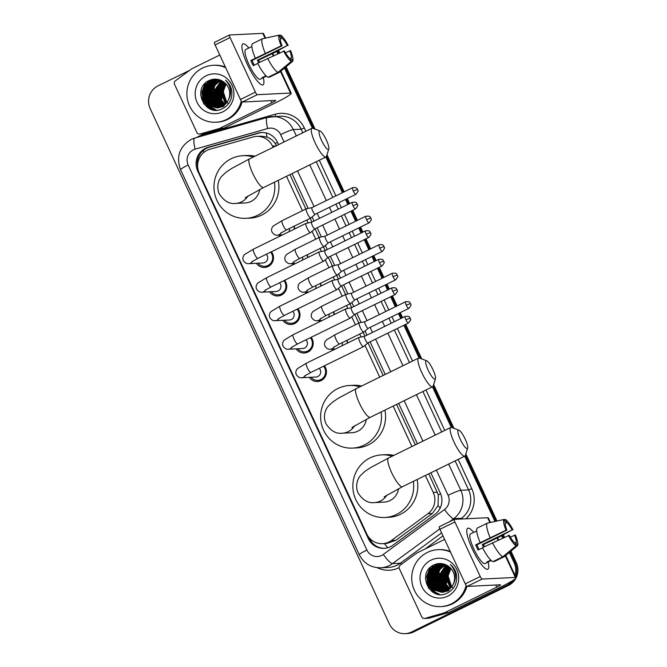 <?xml version="1.0" encoding="UTF-8"?>
<svg xmlns="http://www.w3.org/2000/svg" width="667" height="667" viewBox="0 0 667 667"><rect width="100%" height="100%" fill="white"/><g stroke="black" fill="none" stroke-linecap="round" stroke-linejoin="round"><path stroke-width="1" d="M346.99 340.303A9.121 8.854 87.2 0 1 347.607 343.013M333.75 311.789A9.121 8.854 87.2 0 1 334.367 314.499M320.519 283.267A9.121 8.854 87.2 0 1 321.127 285.976M307.279 254.752A9.121 8.854 87.2 0 1 307.896 257.462M294.039 226.238A9.121 8.854 87.2 0 1 294.656 228.948M324.412 365.808A9.705 9.413 87.2 0 1 317.525 381.524A9.705 9.413 87.2 0 1 309.321 377.355M311.172 337.294A9.705 9.413 87.2 0 1 304.285 353.01A9.705 9.413 87.2 0 1 296.081 348.833M297.932 308.771A9.705 9.413 87.2 0 1 291.054 324.495A9.705 9.413 87.2 0 1 282.841 320.318M284.701 280.257A9.705 9.413 87.2 0 1 277.814 295.973A9.705 9.413 87.2 0 1 269.61 291.804M271.461 251.742A9.705 9.413 87.2 0 1 264.574 267.459A9.705 9.413 87.2 0 1 256.37 263.282M273.061 147.349L272.495 146.123A17.1 16.6 -92.8 0 0 256.687 136.385A17.1 16.6 -92.8 0 0 253.068 136.985L209.772 149.291A17.1 16.6 -92.8 0 0 207.062 150.333A17.1 16.6 -92.8 0 0 199.258 173.112L366.75 533.933A17.1 16.6 -92.8 0 0 382.55 543.672A17.1 16.6 -92.8 0 0 391.379 540.528L427.931 513.698A17.1 16.6 -92.8 0 0 433.242 492.421L425.371 475.471M276.605 145.923L275.221 143.48C273.078 140.429 270.352 138.294 267.033 137.077L261.089 136.168L256.687 136.385M382.55 543.672L386.777 543.463L395.823 540.312L432.374 513.482L438.061 505.511L438.327 494.872L428.798 473.795M415.358 444.839L396.59 404.41M383.15 375.446L368.017 342.846M364.899 336.126L363.156 332.383M358.838 323.07L354.777 314.332M351.659 307.612L349.917 303.86M345.598 294.556L341.546 285.81M338.419 279.089L336.685 275.346M332.366 266.041L328.306 257.295M325.188 250.575L323.445 246.832M319.126 237.519L315.066 228.781M311.948 222.061L310.205 218.309M305.886 209.004L289.928 174.621M411.931 446.515L393.163 406.086M379.723 377.13L364.982 345.373M361.097 337.002L359.73 334.059M355.411 324.754L351.751 316.858M347.866 308.488L346.498 305.544M342.171 296.231L338.511 288.336M334.626 279.965L333.258 277.022M328.939 267.717L325.271 259.822M321.386 251.451L320.018 248.508M315.699 239.203L312.039 231.307M308.154 222.936L306.787 219.993M302.459 210.68L286.502 176.305M279.765 236.243A9.121 8.854 87.2 0 1 278.773 235.101M293.005 264.766A9.121 8.854 87.2 0 1 292.004 263.615M306.245 293.28A9.121 8.854 87.2 0 1 305.244 292.129M319.476 321.794A9.121 8.854 87.2 0 1 318.484 320.652M332.716 350.308A9.121 8.854 87.2 0 1 331.716 349.166M511.981 580.99A17.1 16.6 87.2 0 1 506.328 585.534L411.506 632.016L412.598 631.957A17.1 16.6 87.2 0 1 406.27 633.6A17.1 16.6 87.2 0 0 412.598 631.957L507.42 585.484L412.598 631.957L413.69 631.907A17.1 16.6 87.2 0 1 407.362 633.542L405.169 633.65A17.1 16.6 87.2 0 1 389.361 623.912L150.192 108.646A17.1 16.6 87.2 0 1 157.996 85.868L189.553 70.402M509.346 552.451L514.132 562.756L515.224 562.706A17.1 16.6 87.2 0 1 515.591 576.605A17.1 16.6 87.2 0 0 515.224 562.706L510.155 551.784L515.224 562.706L516.316 562.648A17.1 16.6 87.2 0 1 508.512 585.426L413.69 631.907M513.965 579.715A17.1 16.6 87.2 0 1 507.42 585.484A17.1 16.6 87.2 0 0 513.965 579.715M277.672 50.942L278.723 53.21L277.672 50.942M285.309 67.409L313.748 128.664L285.309 67.409M326.522 156.178L343.272 192.263L326.522 156.178M346.39 198.991L348.733 204.027L346.39 198.991M351.851 210.747L356.512 220.785L351.851 210.747M359.63 227.505L361.964 232.541L359.63 227.505M365.091 239.27L369.743 249.3L365.091 239.27M372.87 256.02L375.204 261.064L372.87 256.02M378.322 267.784L382.983 277.814L378.322 267.784M386.101 284.542L388.444 289.578L386.101 284.542M391.562 296.298L396.223 306.336L391.562 296.298M399.341 313.056L401.676 318.092L399.341 313.056M404.802 324.821L420.41 358.446L404.802 324.821M433.183 385.968L452.618 427.83L433.183 385.968M465.391 455.353L495.981 521.252L465.391 455.353M502.509 535.318L503.568 537.585L502.509 535.318M278.573 50.475L279.648 52.785M286.118 66.733L315.099 129.165M326.972 154.744L344.18 191.821M347.307 198.541L349.641 203.585M352.76 210.305L357.42 220.335M360.539 227.055L362.881 232.099M366 238.819L370.66 248.858M373.778 255.578L376.113 260.614M379.24 267.334L383.892 277.372M387.018 284.092L389.353 289.128M392.471 295.856L397.132 305.886M400.25 312.606L402.593 317.65M405.711 324.37L421.761 358.946M433.633 384.525L453.969 428.331M465.841 453.91L496.998 521.027M503.41 534.851L504.485 537.16M510.964 551.109L516.316 562.648M278.564 144.647L277.447 142.246A17.1 16.6 -92.8 0 0 261.639 132.508A17.1 16.6 -92.8 0 0 258.021 133.108L208.229 147.257A17.1 16.6 -92.8 0 0 205.519 148.299A17.1 16.6 -92.8 0 0 197.715 171.077L368.317 538.602A17.1 16.6 -92.8 0 0 384.125 548.341A17.1 16.6 -92.8 0 0 392.946 545.197L434.984 514.34A17.1 16.6 -92.8 0 0 440.295 493.071L430.874 472.778M197.832 168.367A17.1 16.6 87.2 0 1 206.612 148.249A17.1 16.6 87.2 0 1 209.321 147.207L259.113 133.05A17.1 16.6 87.2 0 1 262.189 132.491M411.506 632.016A17.1 16.6 87.2 0 1 405.169 633.65M514.132 562.756A17.1 16.6 87.2 0 1 514.982 575.296M276.772 51.409L277.805 53.643M284.509 68.076L312.423 128.222M325.804 157.037L342.363 192.713M345.481 199.433L347.815 204.477M350.942 211.197L355.594 221.227M358.721 227.956L361.055 232.991M364.174 239.711L368.834 249.75M371.953 256.47L374.295 261.506M377.414 268.234L382.074 278.264M385.192 284.984L387.527 290.028M390.654 296.748L395.306 306.778M398.432 313.507L400.767 318.543M403.885 325.263L419.084 358.004M432.466 386.827L451.292 427.389M464.674 456.211L494.964 521.469M501.609 535.784L502.643 538.019M417.434 443.822L398.666 403.393M385.226 374.429L370.093 341.829M366.975 335.109L365.057 330.99M361.105 322.469L356.853 313.315M353.735 306.595L351.826 302.476M347.866 293.955L343.622 284.792M340.495 278.072L338.586 273.954M334.634 265.441L330.382 256.278M327.264 249.558L325.346 245.439M321.394 236.918L317.142 227.764M314.024 221.044L312.114 216.925M308.154 208.404L292.004 173.603M384.667 548.307A17.1 16.6 87.2 0 1 369.41 538.552L368.859 537.369M247.465 64.632A22.795 5.053 -116.1 0 1 241.929 46.423A22.795 5.053 -116.1 0 1 248.799 47.999A22.795 5.053 -116.1 0 0 242.905 43.897A22.795 5.053 -116.1 0 0 247.465 64.632A22.795 5.053 -116.1 0 0 260.372 84.059A22.795 5.053 -116.1 0 0 263.332 77.664A22.795 5.053 -116.1 0 1 262.973 84.834A22.795 5.053 -116.1 0 1 247.465 64.632M219.285 128.531A2.851 2.768 -92.8 0 0 219.735 128.356L223.837 128.156A2.851 2.768 87.2 0 1 223.387 128.331L219.285 128.531L200.1 133.984A2.851 2.768 -92.8 0 1 196.865 132.458L174.521 84.325A2.851 2.768 -92.8 0 1 175.404 80.782L191.604 68.901A2.851 2.768 -92.8 0 1 192.013 68.643L219.793 55.027M223.837 128.156L276.013 102.576A22.795 2.109 155.1 0 0 291.229 93.247A22.795 2.109 155.1 0 0 290.512 93.063L257.279 94.689L242.304 102.026L275.538 100.4A5.703 0.525 -24.9 0 1 275.713 100.442A5.703 0.525 -24.9 0 1 271.911 102.776L219.735 128.356M223.387 128.331L204.202 133.784A2.851 2.768 87.2 0 1 203.602 133.884L199.5 134.084M265.624 38.094L263.507 33.533A22.795 2.109 155.1 0 0 262.79 33.35L229.556 34.976A2.851 0.634 63.9 0 0 229.498 34.992A2.851 0.634 63.9 0 0 230.073 37.585L215.099 44.922A2.851 0.634 -116.1 0 1 214.532 42.329A2.851 0.634 -116.1 0 1 214.591 42.313L229.456 35.026M242.304 102.026A2.851 0.634 -116.1 0 1 240.428 99.483L255.403 92.146L230.073 37.585M255.403 92.146A2.851 0.634 63.9 0 0 257.279 94.689M240.428 99.483L215.099 44.922M252.976 62.556A11.397 2.526 -116.1 0 1 254.177 64.966A11.397 2.526 -116.1 0 1 254.26 65.149A11.397 2.526 63.9 0 1 253.193 63.031A11.397 2.526 63.9 0 1 252.084 60.455L282.033 45.773A11.397 2.526 -116.1 0 1 280.565 38.286L279.098 35.118A14.816 3.285 -116.1 0 0 281.191 45.815L250.834 60.514A16.525 3.66 -116.1 0 0 251.968 63.09A16.525 3.66 -116.1 0 0 253.218 65.666L257.754 63.44M280.382 38.978L281.933 38.219A11.397 2.526 -116.1 0 1 287.327 45.514L257.387 60.197A11.397 2.526 63.9 0 1 258.663 62.748M266.366 76.13L263.44 77.564A16.525 3.66 -116.1 0 1 263.207 77.739L260.213 79.206A16.525 3.66 -116.1 0 1 248.974 64.557A16.525 3.66 -116.1 0 1 245.664 49.525L248.658 48.057A16.525 3.66 -116.1 0 1 248.933 47.974M263.207 77.739A16.525 3.66 -116.1 0 1 262.073 77.639L265.95 75.738M259.688 62.248A16.525 3.66 -116.1 0 0 258.646 60.13L274.17 52.768L287.327 45.514M269.168 76.713L269.401 77.205L279.381 72.319L292.655 61.322L291.187 58.154L290.045 58.713M268.034 77.272A18.809 4.169 -116.1 0 1 257.654 63.24L284.417 50.925A11.397 2.526 -116.1 0 0 289.82 58.221L291.287 61.389L278.014 72.386L268.034 77.272M278.014 72.386A18.809 4.169 -116.1 0 1 267.634 58.354M281.933 38.219L280.465 35.051L279.19 35.334M280.465 35.051A14.816 3.285 -116.1 0 1 288.169 45.473M285.451 52.751L290.562 50.625A14.816 3.285 -116.1 0 1 292.655 61.322M291.287 61.389A14.816 3.285 -116.1 0 1 283.583 50.967M289.72 50.667A11.397 2.526 -116.1 0 1 291.187 58.154M248.658 48.057A16.525 3.66 -116.1 0 0 248.424 48.224L251.868 46.54M255.269 58.096A18.809 4.169 -116.1 0 1 252.443 43.697L262.423 38.803L279.098 35.118M265.249 53.202A18.809 4.169 -116.1 0 1 262.423 38.803M282.033 45.773L281.191 45.815M252.084 60.455L250.834 60.514M258.646 60.13L257.387 60.197M263.44 77.564L263.215 77.08M241.304 101.059A28.498 27.664 87.2 0 1 226.488 119.51A28.498 27.664 87.2 0 1 215.933 122.236A28.498 27.664 87.2 0 1 187.727 100.692A28.498 27.664 87.2 0 1 202.593 68.034A28.498 27.664 87.2 0 1 213.148 65.308A28.498 27.664 87.2 0 1 225.679 67.717M242.138 101.976A28.498 27.664 87.2 0 1 227.58 119.451A28.498 27.664 87.2 0 1 217.025 122.178L215.933 122.236M231.849 91.471C231.174 86.852 229.081 83.075 225.563 80.14C231.407 86.752 232.166 93.688 227.839 100.942A14.249 13.832 87.2 0 0 222.803 81.366C218.534 78.806 214.124 78.456 209.571 80.332C190.929 87.944 205.153 117.976 222.311 108.738C229.115 105.161 232.299 99.408 231.849 91.471M206.178 75.755A19.952 19.368 87.2 0 1 232.008 85.209A19.952 19.368 87.2 0 1 222.903 111.789A19.952 19.368 87.2 0 1 197.073 102.334A19.952 19.368 87.2 0 1 206.178 75.755M216.283 79.423L211.089 80.774L205.536 85.568L203.043 92.521L204.244 99.775L208.788 105.394L216.992 107.912M219.034 107.62L212.898 105.194L208.346 99.575L207.145 92.321L209.646 85.368L215.191 80.574L218.342 79.498L216.116 79.423L210.747 80.79L205.194 85.584L202.701 92.538L203.902 99.792L208.446 105.419L216.817 107.921L222.011 106.562L227.839 100.942M216.967 79.415L212.456 80.707L206.912 85.501L204.41 92.455L205.611 99.708L210.155 105.328L217.675 107.854M216.8 79.406L212.114 80.724L206.57 85.518L204.069 92.471L205.269 99.725L209.813 105.344L217.5 107.871M217.659 79.44L213.824 80.64L208.279 85.434L205.778 92.388L206.978 99.641L211.531 105.261L218.359 107.754M217.484 79.431L213.482 80.657L207.937 85.451L205.436 92.405L206.637 99.658L211.181 105.278L218.184 107.787M218.176 79.481L214.849 80.59L209.305 85.384L206.803 92.338L208.004 99.591L212.556 105.211L218.868 107.662M218.893 79.631L216.558 80.507L211.014 85.301L208.513 92.254L209.721 99.508L214.265 105.128L219.71 107.454M218.751 79.598L216.216 80.524L210.672 85.318L208.171 92.271L209.38 99.525L213.924 105.144L219.543 107.495M219.476 79.807L217.926 80.44L212.381 85.226L209.88 92.188L211.089 99.441L215.633 105.061L220.385 107.245M219.326 79.757L217.584 80.457L212.039 85.251L209.538 92.204L210.747 99.458L215.291 105.078L220.218 107.295M220.093 80.023L213.748 85.159L211.247 92.121L212.456 99.375L217 104.994L221.06 106.995M219.943 79.965L213.407 85.176L210.905 92.138L212.114 99.391L216.658 105.011L220.894 107.062M220.735 80.273L215.116 85.093L212.623 92.054L213.824 99.308L218.367 104.927L221.736 106.703M220.577 80.207L214.774 85.109L212.281 92.071L213.482 99.325L218.026 104.944L221.561 106.778M216.817 107.921L222.353 106.545M217.842 107.854L218.359 107.846M217.675 107.871L223.378 106.495M221.386 80.574L213.99 91.988L215.191 99.241L219.735 104.861L222.403 106.361M221.227 80.499L213.648 92.004L214.849 99.258L219.393 104.877L222.236 106.453M222.053 80.924L215.358 91.913L216.558 99.175L221.102 104.794L223.07 105.978M221.886 80.832L215.016 91.938L216.216 99.191L220.76 104.811L222.903 106.078M222.72 81.316L216.725 91.846L217.926 99.108L223.737 105.544M222.553 81.216L216.383 91.863L217.584 99.125L222.128 104.744L223.57 105.653M223.42 81.758L218.092 91.779L219.293 99.041L224.395 105.044M223.245 81.641L217.75 91.796L218.951 99.058L224.229 105.178M224.12 82.266L219.46 91.713L220.619 98.883L225.054 104.486M223.945 82.133L219.118 91.729L220.318 98.991L224.887 104.636M224.829 82.841L220.827 91.646L225.704 103.852M224.654 82.691L220.485 91.662L225.538 104.019M225.538 83.5L222.194 91.579L226.355 103.127M225.363 83.325L221.853 91.596L226.188 103.318M227.722 103.06L224.762 98.774A14.249 13.832 87.2 0 1 226.13 84.134M227.906 103.235L228.439 103.719M226.08 84.067L223.22 91.529L226.838 102.51M213.148 65.308L214.24 65.249A28.498 27.664 87.2 0 1 225.388 67.075M221.452 88.519L221.002 91.246L221.944 98.724M223.445 81.774L221.186 85.426M220.085 88.586L219.635 91.312L220.577 98.791M221.953 101.759L224.504 105.111M222.144 81.749L219.818 85.493M218.718 88.653L218.267 91.379L219.21 98.858M220.577 101.826L223.137 105.178M223.687 105.719L224.112 106.103M217.35 88.719L216.9 91.446L217.842 98.924M215.983 88.786L215.533 91.512L216.475 98.991M214.616 88.853L214.165 91.579L215.107 99.066M213.248 88.919L212.798 91.646L213.74 99.133M211.881 88.986L211.431 91.713L212.373 99.2M210.514 89.053L210.063 91.779L211.005 99.266M209.146 89.12L208.696 91.854L209.638 99.333M211.005 102.293L213.557 105.653M207.779 89.186L207.329 91.921L208.271 99.4M206.411 89.253L205.961 91.988L206.903 99.466M208.271 102.426L210.822 105.786M211.197 79.732L208.996 81.799M208.471 82.416L206.145 86.168M205.044 89.32L204.594 92.054L205.536 99.533M206.903 102.493L209.455 105.853M210.005 106.386L216.425 110.097M208.746 80.732L204.777 86.235M203.677 89.386L203.227 92.121L204.169 99.6M205.536 102.56L210.263 107.787L214.666 110.038M205.077 83.417L201.851 92.188L203.343 101.017L208.896 107.854L211.622 109.446M220.827 86.71L219.802 91.304L221.486 100.559M219.46 86.777L218.434 91.371L220.118 100.625M218.092 86.843L217.067 91.437L218.751 100.692M216.725 86.91L215.699 91.504L217.384 100.759M205.786 87.444L204.761 92.046L206.445 101.292M209.105 80.549L205.436 85.251M204.419 87.51L203.393 92.113L205.077 101.359M206.261 103.443L210.43 107.779L214.924 110.055M205.636 82.891L202.026 92.179L203.51 101.009L209.063 107.846L212.148 109.588M200.609 94.531L203.877 104.077M321.477 140.303A10.255 2.276 63.9 0 0 328.798 148.924A10.255 2.276 63.9 0 0 326.396 140.062A10.255 2.276 63.9 0 0 320.002 130.982A10.255 2.276 63.9 0 0 321.477 140.303M328.798 148.924L326.505 156.228A15.958 3.535 -116.1 0 1 325.971 156.962A15.958 3.535 -116.1 0 1 315.116 142.813A15.958 3.535 -116.1 0 1 311.923 128.297A15.958 3.535 -116.1 0 1 312.823 128.322L320.002 130.982M245.248 197.724L263.59 187.535A15.958 3.535 63.9 0 1 252.735 173.395A15.958 3.535 63.9 0 1 249.541 158.879L231.674 168.459L225.83 172.394L221.544 176.488C219.093 179.123 215.9 186.11 219.276 193.922C224.054 201.1 229.498 204.269 235.601 203.418L245.181 202.951A15.958 15.491 -92.8 0 0 251.092 201.426A15.958 15.491 -92.8 0 0 259.713 189.47M274.454 182.208A31.349 30.432 87.2 0 1 257.537 215.324A31.349 30.432 87.2 0 1 245.931 218.326A31.349 30.432 87.2 0 1 214.899 194.631A31.349 30.432 87.2 0 1 231.257 158.704A31.349 30.432 87.2 0 1 242.871 155.703A31.349 30.432 87.2 0 1 253.26 157.053M278.256 180.348A31.349 30.432 87.2 0 1 261.639 215.124A31.349 30.432 87.2 0 1 250.033 218.126L245.931 218.326M242.871 155.703L246.973 155.503A31.349 30.432 87.2 0 1 254.986 156.211M428.139 370.085A10.255 2.276 63.9 0 0 435.459 378.706A10.255 2.276 63.9 0 0 433.058 369.843A10.255 2.276 63.9 0 0 426.663 360.764A10.255 2.276 63.9 0 0 428.139 370.085M435.459 378.706L433.166 386.01A15.958 3.535 -116.1 0 1 432.633 386.743A15.958 3.535 -116.1 0 1 421.777 372.603A15.958 3.535 -116.1 0 1 418.584 358.079A15.958 3.535 -116.1 0 1 419.485 358.104L426.663 360.764M351.909 427.505L370.252 417.317A15.958 3.535 63.9 0 1 359.396 403.176A15.958 3.535 63.9 0 1 356.203 388.661L338.336 398.249L332.491 402.176L328.206 406.278C325.754 408.913 322.561 415.891 325.938 423.703C330.715 430.882 336.16 434.05 342.263 433.208L351.842 432.733A15.958 15.491 -92.8 0 0 357.754 431.207A15.958 15.491 -92.8 0 0 366.375 419.251M381.115 411.989A31.349 30.432 87.2 0 1 364.199 445.106A31.349 30.432 87.2 0 1 352.593 448.107A31.349 30.432 87.2 0 1 321.561 424.412A31.349 30.432 87.2 0 1 337.919 388.486A31.349 30.432 87.2 0 1 349.525 385.484A31.349 30.432 87.2 0 1 359.922 386.835M384.917 410.13A31.349 30.432 87.2 0 1 368.301 444.906A31.349 30.432 87.2 0 1 356.695 447.907L352.593 448.107M349.525 385.484L353.635 385.284A31.349 30.432 87.2 0 1 361.647 385.993M460.347 439.47A10.255 2.276 63.9 0 0 467.667 448.099A10.255 2.276 63.9 0 0 465.266 439.236A10.255 2.276 63.9 0 0 458.871 430.157A10.255 2.276 63.9 0 0 460.347 439.47M467.667 448.099L465.374 455.403A15.958 3.535 -116.1 0 1 464.841 456.128A15.958 3.535 -116.1 0 1 453.985 441.988A15.958 3.535 -116.1 0 1 450.792 427.472A15.958 3.535 -116.1 0 1 451.701 427.489L458.871 430.157M384.117 496.89L402.459 486.71A15.958 3.535 63.9 0 1 391.604 472.561A15.958 3.535 63.9 0 1 388.411 458.046L370.544 467.634L364.699 471.561L360.413 475.663C357.962 478.297 354.769 485.276 358.146 493.096C362.923 500.275 368.367 503.443 374.479 502.593L384.05 502.126A15.958 15.491 -92.8 0 0 389.962 500.6A15.958 15.491 -92.8 0 0 398.583 488.636M413.323 481.382A31.349 30.432 87.2 0 1 396.406 514.499A31.349 30.432 87.2 0 1 384.801 517.492A31.349 30.432 87.2 0 1 353.768 493.805A31.349 30.432 87.2 0 1 370.127 457.87A31.349 30.432 87.2 0 1 381.741 454.877A31.349 30.432 87.2 0 1 392.129 456.22M417.133 479.515A31.349 30.432 87.2 0 1 400.517 514.299A31.349 30.432 87.2 0 1 388.903 517.292L384.801 517.492M381.741 454.877L385.843 454.677A31.349 30.432 87.2 0 1 393.855 455.378M257.996 263.207A8.546 8.296 -92.8 0 0 267.959 265.474A8.546 8.296 -92.8 0 0 270.627 252.151M251.759 261.806L257.904 258.387A5.128 1.134 63.9 0 1 254.552 254.127A5.128 1.134 63.9 0 1 254.419 253.844A5.128 1.134 63.9 0 1 253.393 249.175L244.514 254.544C242.713 256.728 242.388 258.846 243.538 260.897C245.181 263.023 246.89 263.94 248.649 263.665L262.981 262.965A5.128 4.977 -92.8 0 0 266.3 254.269M306.095 223.362A5.128 1.134 63.9 0 0 306.053 223.37A5.128 1.134 63.9 0 0 305.995 223.395A5.128 1.134 63.9 0 0 307.02 228.056A5.128 1.134 63.9 0 0 310.397 232.633A5.128 1.134 63.9 0 0 310.505 232.6A5.128 1.134 63.9 0 0 310.564 232.566L314.891 228.864A3.702 0.817 63.9 0 1 314.866 228.881A3.702 0.817 63.9 0 1 314.791 228.898A3.702 0.817 63.9 0 1 312.348 225.596A3.702 0.817 63.9 0 1 311.606 222.228A3.702 0.817 63.9 0 1 311.656 222.211A3.702 0.817 63.9 0 1 311.689 222.203M271.236 291.721A8.546 8.296 -92.8 0 0 281.199 293.997A8.546 8.296 -92.8 0 0 283.859 280.665M264.991 290.32L271.144 286.902A5.128 1.134 63.9 0 1 267.792 282.65A5.128 1.134 63.9 0 1 267.65 282.358A5.128 1.134 63.9 0 1 266.625 277.689L257.754 283.058C255.953 285.251 255.628 287.369 256.778 289.42C258.421 291.537 260.122 292.454 261.889 292.179L276.221 291.479A5.128 4.977 -92.8 0 0 279.54 282.783M319.335 251.884A5.128 1.134 63.9 0 0 319.293 251.884A5.128 1.134 63.9 0 0 319.226 251.909A5.128 1.134 63.9 0 0 320.252 256.57A5.128 1.134 63.9 0 0 323.637 261.147A5.128 1.134 63.9 0 0 323.745 261.122A5.128 1.134 63.9 0 0 323.795 261.08L328.131 257.387A3.702 0.817 63.9 0 0 328.147 257.37M324.921 250.725A3.702 0.817 63.9 0 0 324.887 250.725A3.702 0.817 63.9 0 0 324.846 250.742A3.702 0.817 63.9 0 0 325.588 254.11A3.702 0.817 63.9 0 0 328.031 257.412A3.702 0.817 63.9 0 0 328.106 257.395L368.726 237.485C370.785 235.042 371.444 233.675 370.719 233.375L370.343 232.566L366.208 234.2A3.702 0.817 63.9 0 0 368.726 237.485M284.467 320.235A8.546 8.296 -92.8 0 0 294.43 322.511A8.546 8.296 -92.8 0 0 297.098 309.188M278.231 318.834L284.384 315.416A5.128 1.134 63.9 0 1 281.032 311.164A5.128 1.134 63.9 0 1 280.89 310.872A5.128 1.134 63.9 0 1 279.865 306.211L270.994 311.581C269.193 313.765 268.868 315.883 270.01 317.934C271.661 320.052 273.362 320.977 275.129 320.694L289.461 319.993A5.128 4.977 -92.8 0 0 292.78 311.306M336.877 289.661A5.128 1.134 63.9 0 0 336.977 289.636A5.128 1.134 63.9 0 0 337.035 289.603L341.362 285.901A3.702 0.817 63.9 0 1 341.346 285.91A3.702 0.817 63.9 0 1 341.262 285.926A3.702 0.817 63.9 0 1 338.828 282.625A3.702 0.817 63.9 0 1 338.086 279.256L332.525 280.407A5.128 1.134 63.9 0 0 332.466 280.423A5.128 1.134 63.9 0 0 333.492 285.092A5.128 1.134 63.9 0 0 336.877 289.661M338.161 279.24A3.702 0.817 63.9 0 0 338.127 279.24A3.702 0.817 63.9 0 0 338.086 279.256L378.706 259.346A3.702 0.817 63.9 0 0 379.448 262.715A3.702 0.817 63.9 0 0 381.966 266L341.346 285.91M297.707 348.758A8.546 8.296 -92.8 0 0 307.67 351.025A8.546 8.296 -92.8 0 0 310.338 337.702M291.471 347.357L297.615 343.939A5.128 1.134 63.9 0 1 294.264 339.678A5.128 1.134 63.9 0 1 294.13 339.395A5.128 1.134 63.9 0 1 293.105 334.726L284.225 340.095C282.424 342.279 282.099 344.397 283.25 346.448C284.892 348.574 286.602 349.491 288.361 349.216L302.693 348.507A5.128 4.977 -92.8 0 0 306.011 339.82M345.806 308.913A5.128 1.134 63.9 0 0 345.764 308.921A5.128 1.134 63.9 0 0 345.698 308.938A5.128 1.134 63.9 0 0 346.732 313.607A5.128 1.134 63.9 0 0 350.108 318.184A5.128 1.134 63.9 0 0 350.217 318.151A5.128 1.134 63.9 0 0 350.275 318.117L354.602 314.415M351.401 307.754A3.702 0.817 63.9 0 0 351.367 307.762A3.702 0.817 63.9 0 0 351.317 307.779A3.702 0.817 63.9 0 0 352.059 311.147A3.702 0.817 63.9 0 0 354.502 314.449A3.702 0.817 63.9 0 0 354.577 314.432A3.702 0.817 63.9 0 0 354.619 314.399M310.947 377.272A8.546 8.296 -92.8 0 0 320.91 379.548A8.546 8.296 -92.8 0 0 323.57 366.216M304.702 375.871L310.855 372.453A5.128 1.134 63.9 0 1 307.504 368.201A5.128 1.134 63.9 0 1 307.362 367.909A5.128 1.134 63.9 0 1 306.336 363.24L297.465 368.609C295.664 370.802 295.339 372.92 296.49 374.971C298.132 377.088 299.833 378.006 301.601 377.73L315.933 377.03A5.128 4.977 -92.8 0 0 319.251 368.334M363.348 346.698A5.128 1.134 63.9 0 0 363.457 346.673A5.128 1.134 63.9 0 0 363.507 346.632L367.842 342.938A3.702 0.817 63.9 0 1 367.817 342.946A3.702 0.817 63.9 0 1 367.742 342.963A3.702 0.817 63.9 0 1 365.299 339.661A3.702 0.817 63.9 0 1 364.557 336.293L359.004 337.435A5.128 1.134 63.9 0 0 358.938 337.46A5.128 1.134 63.9 0 0 359.963 342.121A5.128 1.134 63.9 0 0 363.348 346.698M364.632 336.276A3.702 0.817 63.9 0 0 364.599 336.276A3.702 0.817 63.9 0 0 364.557 336.293L405.177 316.383A3.702 0.817 63.9 0 0 405.92 319.751A3.702 0.817 63.9 0 0 408.437 323.036L367.817 342.946M279.723 235.051A8.546 8.296 -92.8 0 0 280.49 235.885M306.428 208.763A5.128 1.134 63.9 0 0 306.378 208.771A5.128 1.134 63.9 0 0 306.32 208.796A5.128 1.134 63.9 0 0 307.345 213.457A5.128 1.134 63.9 0 0 310.73 218.034A5.128 1.134 63.9 0 0 310.839 218.001A5.128 1.134 63.9 0 0 310.889 217.967L315.216 214.265A3.702 0.817 63.9 0 0 315.241 214.257M312.014 207.604A3.702 0.817 63.9 0 0 311.981 207.612A3.702 0.817 63.9 0 0 311.939 207.629A3.702 0.817 63.9 0 0 312.681 210.997A3.702 0.817 63.9 0 0 315.124 214.299A3.702 0.817 63.9 0 0 315.199 214.282L355.819 194.364C357.871 191.929 358.538 190.562 357.812 190.262L357.437 189.453L353.302 191.087A3.702 0.817 63.9 0 0 355.819 194.364M294.389 229.081A8.546 8.296 -92.8 0 0 293.772 226.363M289.044 231.699A5.128 4.977 -92.8 0 0 289.32 228.556M292.963 263.565A8.546 8.296 -92.8 0 0 293.73 264.407M323.962 246.548A5.128 1.134 63.9 0 0 324.07 246.523A5.128 1.134 63.9 0 0 324.129 246.49L328.456 242.788A3.702 0.817 63.9 0 0 328.472 242.771A3.702 0.817 63.9 0 1 328.356 242.813A3.702 0.817 63.9 0 1 325.913 239.511A3.702 0.817 63.9 0 1 325.171 236.143A3.702 0.817 63.9 0 1 325.221 236.126L319.618 237.285A5.128 1.134 63.9 0 0 319.56 237.31A5.128 1.134 63.9 0 0 320.585 241.979A5.128 1.134 63.9 0 0 323.962 246.548M307.62 257.595A8.546 8.296 -92.8 0 0 307.012 254.886M302.284 260.213A5.128 4.977 -92.8 0 0 302.551 257.07M306.195 292.088A8.546 8.296 -92.8 0 0 306.97 292.921M332.9 265.8A5.128 1.134 63.9 0 0 332.858 265.808A5.128 1.134 63.9 0 0 332.791 265.825A5.128 1.134 63.9 0 0 333.817 270.494A5.128 1.134 63.9 0 0 337.202 275.062A5.128 1.134 63.9 0 0 337.31 275.037A5.128 1.134 63.9 0 0 337.36 275.004L341.696 271.302A3.702 0.817 63.9 0 1 341.671 271.311A3.702 0.817 63.9 0 1 341.596 271.336A3.702 0.817 63.9 0 1 339.153 268.026A3.702 0.817 63.9 0 1 338.411 264.657A3.702 0.817 63.9 0 1 338.452 264.641A3.702 0.817 63.9 0 1 338.486 264.641M320.86 286.11A8.546 8.296 -92.8 0 0 320.252 283.4M315.524 288.728A5.128 4.977 -92.8 0 0 315.791 285.584M319.435 320.602A8.546 8.296 -92.8 0 0 320.202 321.436M346.14 294.314A5.128 1.134 63.9 0 0 346.09 294.322A5.128 1.134 63.9 0 0 346.031 294.347A5.128 1.134 63.9 0 0 347.057 299.008A5.128 1.134 63.9 0 0 350.442 303.585A5.128 1.134 63.9 0 0 350.542 303.552A5.128 1.134 63.9 0 0 350.6 303.518L354.927 299.817A3.702 0.817 63.9 0 0 354.952 299.8M351.726 293.155A3.702 0.817 63.9 0 0 351.692 293.163A3.702 0.817 63.9 0 0 351.651 293.18A3.702 0.817 63.9 0 0 352.393 296.548A3.702 0.817 63.9 0 0 354.836 299.85A3.702 0.817 63.9 0 0 354.911 299.833L395.531 279.915C397.582 277.48 398.249 276.113 397.524 275.813L397.148 275.004L393.013 276.638A3.702 0.817 63.9 0 0 395.531 279.915M334.1 314.632A8.546 8.296 -92.8 0 0 333.483 311.914M328.756 317.242A5.128 4.977 -92.8 0 0 329.023 314.107M332.675 349.116A8.546 8.296 -92.8 0 0 333.442 349.958M363.673 332.099A5.128 1.134 63.9 0 0 363.782 332.074A5.128 1.134 63.9 0 0 363.84 332.033L368.167 328.339A3.702 0.817 63.9 0 1 368.142 328.347A3.702 0.817 63.9 0 1 368.067 328.364A3.702 0.817 63.9 0 1 365.624 325.062A3.702 0.817 63.9 0 1 364.882 321.694L359.33 322.836A5.128 1.134 63.9 0 0 359.271 322.861A5.128 1.134 63.9 0 0 360.297 327.53A5.128 1.134 63.9 0 0 363.673 332.099M347.332 343.146A8.546 8.296 -92.8 0 0 346.723 340.437M341.996 345.764A5.128 4.977 -92.8 0 0 342.263 342.621M364.966 321.677A3.702 0.817 63.9 0 0 364.932 321.677A3.702 0.817 63.9 0 0 364.882 321.694L405.511 301.784A3.702 0.817 63.9 0 0 406.253 305.152A3.702 0.817 63.9 0 0 408.771 308.437L368.142 328.347M472.303 549.008A22.795 5.053 -116.1 0 1 466.767 530.799A22.795 5.053 -116.1 0 1 473.637 532.374A22.795 5.053 -116.1 0 0 467.742 528.272A22.795 5.053 -116.1 0 0 472.303 549.008A22.795 5.053 -116.1 0 0 485.217 568.434A22.795 5.053 -116.1 0 0 488.169 562.039A22.795 5.053 -116.1 0 1 487.81 569.209A22.795 5.053 -116.1 0 1 472.303 549.008M444.122 612.906A2.851 2.768 -92.8 0 0 444.572 612.731L448.674 612.531A2.851 2.768 87.2 0 1 448.224 612.706L444.122 612.906L424.946 618.359A2.851 2.768 -92.8 0 1 421.702 616.833L399.366 568.701A2.851 2.768 -92.8 0 1 400.25 565.157L416.441 553.277A2.851 2.768 -92.8 0 1 416.858 553.018L444.631 539.403M448.674 612.531L500.859 586.952A22.795 2.109 155.1 0 0 516.066 577.622A22.795 2.109 155.1 0 0 515.349 577.439L482.116 579.064L467.142 586.401L500.375 584.776A5.703 0.525 -24.9 0 1 500.558 584.817A5.703 0.525 -24.9 0 1 496.757 587.152L444.572 612.731M448.224 612.706L429.048 618.159A2.851 2.768 87.2 0 1 428.439 618.259L424.337 618.459M490.462 522.469L488.352 517.909A22.795 2.109 155.1 0 0 487.635 517.725L454.402 519.351A2.851 0.634 63.9 0 0 454.344 519.368A2.851 0.634 63.9 0 0 454.911 521.961L439.937 529.298A2.851 0.634 -116.1 0 1 439.37 526.705A2.851 0.634 -116.1 0 1 439.428 526.688L454.294 519.401M467.142 586.401A2.851 0.634 -116.1 0 1 465.266 583.858L480.24 576.521L454.911 521.961M480.24 576.521A2.851 0.634 63.9 0 0 482.116 579.064M465.266 583.858L439.937 529.298M479.081 549.533A11.397 2.526 63.9 0 1 478.039 547.407A11.397 2.526 63.9 0 1 476.93 544.831L506.87 530.148A11.397 2.526 -116.1 0 1 505.403 522.661L503.935 519.493A14.816 3.285 -116.1 0 0 506.028 530.19L475.671 544.889A16.525 3.66 -116.1 0 0 476.805 547.465A16.525 3.66 -116.1 0 0 478.056 550.042L482.591 547.815M505.227 523.353L506.77 522.594A11.397 2.526 -116.1 0 1 512.164 529.89L482.224 544.572A11.397 2.526 63.9 0 1 483.5 547.123M477.814 546.932A11.397 2.526 -116.1 0 1 479.014 549.341A11.397 2.526 -116.1 0 1 479.098 549.525M491.212 560.505L488.277 561.947A16.525 3.66 -116.1 0 1 488.044 562.114L485.051 563.582A16.525 3.66 -116.1 0 1 473.812 548.933A16.525 3.66 -116.1 0 1 470.502 533.9L473.495 532.433A16.525 3.66 -116.1 0 1 473.778 532.349M488.044 562.114A16.525 3.66 -116.1 0 1 486.91 562.014L490.787 560.113M484.525 546.623A16.525 3.66 -116.1 0 0 483.483 544.505L499.008 537.143L512.164 529.89M494.014 561.089L494.239 561.581L504.219 556.695L517.492 545.698L516.025 542.529L514.882 543.088M492.871 561.647A18.809 4.169 -116.1 0 1 482.499 547.615L509.263 535.301A11.397 2.526 -116.1 0 0 514.657 542.596L516.125 545.764L502.851 556.762L492.871 561.647M502.851 556.762A18.809 4.169 -116.1 0 1 492.479 542.73M506.77 522.594L505.303 519.426L504.035 519.71M505.303 519.426A14.816 3.285 -116.1 0 1 513.006 529.848M510.288 537.127L515.399 535.001A14.816 3.285 -116.1 0 1 517.492 545.698M516.125 545.764A14.816 3.285 -116.1 0 1 508.421 535.343M514.557 535.042A11.397 2.526 -116.1 0 1 516.025 542.529M473.495 532.433A16.525 3.66 -116.1 0 0 473.262 532.599L476.705 530.915M480.107 542.471A18.809 4.169 -116.1 0 1 477.28 528.072L487.269 523.178L503.935 519.493M490.087 537.577A18.809 4.169 -116.1 0 1 487.269 523.178M506.87 530.148L506.028 530.19M476.93 544.831L475.671 544.889M483.483 544.505L482.224 544.572M488.277 561.947L488.052 561.456M466.15 585.434A28.498 27.664 87.2 0 1 451.326 603.885A28.498 27.664 87.2 0 1 440.77 606.611A28.498 27.664 87.2 0 1 412.565 585.067A28.498 27.664 87.2 0 1 427.439 552.409A28.498 27.664 87.2 0 1 437.994 549.683A28.498 27.664 87.2 0 1 450.525 552.093M466.975 586.351A28.498 27.664 87.2 0 1 452.426 603.827A28.498 27.664 87.2 0 1 441.871 606.553L440.77 606.611M456.687 575.846C456.02 571.227 453.919 567.45 450.4 564.515C456.245 571.127 457.003 578.064 452.685 585.326A14.249 13.832 87.2 0 0 447.64 565.741C443.38 563.181 438.969 562.831 434.409 564.707C415.774 572.319 429.99 602.351 447.148 593.113C453.96 589.536 457.137 583.783 456.687 575.846M431.015 560.13A19.952 19.368 87.2 0 1 456.845 569.585A19.952 19.368 87.2 0 1 447.749 596.165A19.952 19.368 87.2 0 1 421.919 586.71A19.952 19.368 87.2 0 1 431.015 560.13M441.12 563.798L435.935 565.149L430.382 569.943L427.889 576.897L429.089 584.15L433.633 589.778L441.829 592.288M443.205 563.873L440.954 563.798L435.593 565.166L430.04 569.96L427.547 576.913L428.748 584.167L433.292 589.795L441.662 592.296L446.857 590.937L452.685 585.326M441.804 563.79L437.302 565.082L431.749 569.876L429.256 576.83L430.457 584.084L435.001 589.711L442.513 592.229M441.637 563.782L436.96 565.099L431.407 569.893L428.914 576.847L430.115 584.1L434.659 589.728L442.346 592.246M442.496 563.815L438.669 565.016L433.116 569.81L430.624 576.763L431.824 584.017L436.368 589.636L443.196 592.129M442.321 563.807L438.327 565.032L432.775 569.826L430.282 576.78L431.482 584.034L436.026 589.661L443.021 592.163M443.18 563.873L440.037 564.949L434.484 569.743L431.991 576.697L433.191 583.95L437.735 589.57L443.872 591.996M443.013 563.857L439.695 564.966L434.142 569.76L431.649 576.713L432.85 583.967L437.394 589.586L443.705 592.038M443.73 564.007L441.404 564.882L435.851 569.676L433.358 576.63L434.559 583.883L439.103 589.503L444.547 591.829M443.588 563.974L441.062 564.899L435.509 569.693L433.016 576.647L434.217 583.9L438.761 589.52L444.38 591.871M444.314 564.182L442.771 564.816L437.218 569.61L434.726 576.563L435.926 583.817L440.47 589.436L445.222 591.621M444.164 564.132L442.429 564.832L436.877 569.626L434.384 576.58L435.584 583.833L440.128 589.453L445.056 591.671M444.939 564.399L438.586 569.543L436.093 576.496L437.294 583.75L441.837 589.37L445.898 591.371M444.781 564.34L438.244 569.56L435.751 576.513L436.952 583.767L441.496 589.386L445.731 591.437M445.573 564.649L439.953 569.468L437.46 576.43L438.661 583.683L443.205 589.303L446.573 591.079M445.414 564.582L439.611 569.493L437.118 576.446L438.319 583.7L442.863 589.32L446.406 591.154M441.662 592.296L447.198 590.92M442.688 592.229L443.196 592.221M442.513 592.246L448.224 590.87M446.231 564.949L438.828 576.363L440.028 583.617L444.572 589.236L447.24 590.737M446.065 564.874L438.486 576.38L439.686 583.633L444.23 589.253L447.073 590.829M446.89 565.299L440.195 576.296L441.396 583.55L445.94 589.169L447.907 590.353M446.723 565.207L439.853 576.313L441.054 583.567L445.598 589.186L447.74 590.453M447.565 565.691L441.562 576.23L442.763 583.483L448.574 589.92M447.39 565.591L441.221 576.246L442.421 583.5L446.965 589.119L448.407 590.028M448.257 566.133L442.93 576.155L444.13 583.417L449.233 589.42M448.082 566.025L442.588 576.18L443.788 583.433L449.066 589.553M448.966 566.642L444.297 576.088L445.456 583.258L449.892 588.861M448.791 566.508L443.955 576.105L445.156 583.367L449.725 589.011M449.666 567.217L445.664 576.021L450.542 588.227M449.491 567.067L445.323 576.038L450.383 588.394M450.383 567.875L447.032 575.954L451.192 587.502M450.2 567.7L446.69 575.971L451.034 587.694M452.559 587.435L449.6 583.15A14.249 13.832 87.2 0 1 450.967 568.509M452.743 587.61L453.277 588.094M450.917 568.442L448.057 575.904L451.676 586.885M437.994 549.683L439.086 549.625A28.498 27.664 87.2 0 1 450.225 551.451M446.29 572.895L445.839 575.621L446.79 583.1M448.282 566.15L446.031 569.801M444.922 572.961L444.472 575.688L445.423 583.166M446.79 586.135L449.341 589.486M446.99 566.125L444.664 569.868M443.555 573.028L443.105 575.754L444.047 583.233M445.423 586.201L447.974 589.553M448.524 590.095L448.949 590.478M442.188 573.095L441.737 575.821L442.68 583.308M440.82 573.161L440.37 575.888L441.312 583.375M439.453 573.228L439.003 575.954L439.945 583.442M438.086 573.295L437.635 576.021L438.578 583.508M436.718 573.362L436.268 576.096L437.21 583.575M435.351 573.428L434.901 576.163L435.843 583.642M433.984 573.495L433.533 576.23L434.475 583.708M435.851 586.668L438.402 590.028M432.616 573.562L432.166 576.296L433.108 583.775M431.249 573.628L430.799 576.363L431.741 583.842M433.116 586.802L435.668 590.162M429.882 573.695L429.431 576.43L430.373 583.908M433.583 565.107L429.615 570.61M428.514 573.762L428.064 576.496L429.006 583.975M430.382 586.935L435.101 592.163L439.503 594.414M429.915 567.792L426.697 576.563L428.181 585.393L433.733 592.229L436.468 593.822M445.664 571.085L444.647 575.679L446.323 584.934M444.297 571.152L443.28 575.746L444.956 585.001M442.93 571.219L441.913 575.813L443.588 585.067M441.562 571.286L440.545 575.879L442.221 585.134M430.624 571.819L429.598 576.421L431.282 585.668M433.942 564.924L430.273 569.626M429.256 571.886L428.231 576.488L429.915 585.734M431.107 587.819L435.276 592.154L439.77 594.43M430.473 567.267L426.863 576.555L428.356 585.384L433.909 592.221L436.985 593.963M425.446 578.906L428.714 588.452M387.752 547.749A17.1 3.46 -126.3 0 1 384.425 543.58M277.514 142.388A17.1 1.584 155.1 0 0 275.221 143.48M267.033 137.077A17.1 4.01 -105.9 0 1 266.316 132.966M440.612 493.788A17.1 1.584 155.1 0 0 438.327 494.872M203.785 152.451A17.1 4.01 -105.9 0 1 203.468 150.267M440.153 508.137A17.1 3.46 -126.3 0 1 438.061 505.511M371.928 540.37A17.1 1.584 155.1 0 0 370.777 540.97M275.888 145.965L272.495 146.123M437.352 492.221L433.242 492.421M432.374 513.482L427.931 513.698M395.823 540.312L391.379 540.528M508.512 585.426L506.328 585.534M198.458 171.044L197.715 171.077M284.05 141.963L280.649 134.617A11.397 11.064 -92.8 0 0 267.692 128.523L195.173 149.141A11.397 11.064 -92.8 0 0 188.169 165.016L366.892 550.05A11.397 11.064 -92.8 0 0 383.308 554.444L444.539 509.505A11.397 11.064 -92.8 0 0 448.082 495.323L436.368 470.085M195.173 149.141A11.397 2.668 -105.9 0 1 194.789 138.036L191.087 139.461C179.456 146.648 175.955 156.72 180.557 169.685A11.397 1.059 -24.9 0 1 188.169 165.016M439.761 528.898L392.488 563.598A22.795 22.128 87.2 0 1 389.161 565.608A22.795 22.128 87.2 0 1 380.724 567.792L388.511 567.409A22.795 22.128 -92.8 0 0 396.957 565.232A22.795 22.128 -92.8 0 0 400.283 563.215L441.604 532.883M401.551 564.207A2.851 0.575 53.7 0 0 400.283 563.215L392.488 563.598A11.397 2.301 -126.3 0 1 383.308 554.444M196.573 137.535A25.646 24.896 87.2 0 1 198.608 136.41A25.646 24.896 87.2 0 1 202.668 134.851L275.188 114.24A25.646 24.896 87.2 0 1 304.335 127.956L305.87 131.266M319.318 160.222L335.876 195.89M338.994 202.618L341.329 207.654M344.455 214.374L349.108 224.412M352.226 231.132L354.569 236.168M357.687 242.896L362.348 252.926M365.466 259.646L367.809 264.691M370.927 271.411L375.588 281.441M378.706 288.169L381.04 293.205M384.167 299.925L388.819 309.963M391.938 316.683L394.28 321.719M397.399 328.447L412.531 361.047M425.98 390.003L444.739 430.432M458.187 459.388L471.769 488.661A25.646 24.896 87.2 0 1 465.958 518.784M442.98 535.851L425.071 548.991M399.099 567.642A25.646 24.896 87.2 0 1 377.314 567.7M267.45 117.4A22.795 22.128 87.2 0 1 272.286 116.608A22.795 22.128 87.2 0 1 293.363 129.59L301.159 129.206A22.795 22.128 -92.8 0 0 280.082 116.225L267.309 117.425L194.789 138.036M448.624 464.074L460.797 490.295A22.795 22.128 87.2 0 1 453.71 518.659L461.506 518.276A22.795 22.128 -92.8 0 0 468.593 489.911L455.119 460.897M444.539 509.505A11.397 2.301 -126.3 0 0 453.71 518.659L449.55 521.711M460.447 519.059L461.506 518.276A2.851 0.575 53.7 0 1 462.481 518.959M448.082 495.323A11.397 1.059 -24.9 0 1 460.797 490.295L468.593 489.911L471.769 488.661M280.649 134.617A11.397 1.059 -24.9 0 1 293.363 129.59L296.315 135.951M309.755 164.907L326.313 200.575M329.431 207.304L331.774 212.339M334.892 219.059L339.553 229.098M342.671 235.818L345.006 240.854M348.132 247.582L352.785 257.612M355.911 264.332L358.246 269.376M361.364 276.096L366.025 286.126M369.143 292.855L371.486 297.891M374.604 304.611L379.265 314.649M382.383 321.369L384.717 326.405M387.844 333.133L402.976 365.733M416.416 394.689L435.184 435.117M441.679 431.933L422.911 391.504M409.471 362.548L394.339 329.948M391.212 323.228L388.878 318.184M385.759 311.464L381.099 301.426M377.981 294.706L375.638 289.67M372.519 282.95L367.859 272.911M364.741 266.191L362.406 261.156M359.28 254.427L354.627 244.397M351.501 237.677L349.166 232.633M346.048 225.913L341.387 215.883M338.269 209.155L335.926 204.119M332.808 197.399L316.25 161.722M302.81 132.766L301.159 129.206L304.335 127.956M422.92 441.129L404.16 400.7M390.712 371.744L375.579 339.136M372.461 332.416L370.118 327.38M367 320.652L362.348 310.622M359.221 303.902L356.887 298.858M353.768 292.138L349.108 282.108M345.99 275.379L343.647 270.343M340.529 263.623L335.868 253.585M332.75 246.865L330.415 241.829M327.289 235.109L322.636 225.071M319.51 218.351L317.175 213.307M314.057 206.587L297.499 170.919M275.513 116.45A2.851 0.667 74.1 0 0 275.188 114.24M202.876 135.743A2.851 0.667 74.1 0 0 202.668 134.851M267.692 128.523A11.397 2.668 -105.9 0 1 267.309 117.425M180.557 169.685L359.288 554.711A11.397 1.059 -24.9 0 1 366.892 550.05M209.321 147.207L208.229 147.257M259.113 133.05L258.021 133.108M369.41 538.552L368.317 538.602M290.512 93.063L280.465 71.419M273.203 55.77L272.244 53.71M265.049 38.219L262.79 33.35M271.911 102.776L270.91 100.625M200.1 133.984L204.202 133.784M235.601 203.418A15.958 15.491 -92.8 0 0 241.512 201.893A15.958 15.491 -92.8 0 0 248.024 195.873M342.263 433.208A15.958 15.491 -92.8 0 0 348.174 431.674A15.958 15.491 -92.8 0 0 354.686 425.654M374.479 502.593A15.958 15.491 -92.8 0 0 380.39 501.067A15.958 15.491 -92.8 0 0 386.893 495.047M352.976 205.686L357.22 204.077C356.311 203.835 358.021 201.742 352.234 202.309A3.702 0.817 63.9 0 0 352.976 205.686A3.702 0.817 63.9 0 0 355.494 208.963L314.866 228.881M248.649 263.665A5.128 4.977 -92.8 0 0 252.668 261.197M370.46 232.6C369.543 232.358 371.252 230.257 365.466 230.832A3.702 0.817 63.9 0 0 366.208 234.2M261.889 292.179A5.128 4.977 -92.8 0 0 265.908 289.711M379.448 262.715L383.7 261.114C382.783 260.872 384.492 258.779 378.706 259.346M275.129 320.694A5.128 4.977 -92.8 0 0 279.148 318.226M392.688 291.229L396.932 289.628C396.023 289.386 397.732 287.294 391.946 287.861A3.702 0.817 63.9 0 0 392.688 291.229A3.702 0.817 63.9 0 0 395.206 294.514L354.577 314.432M288.361 349.216A5.128 4.977 -92.8 0 0 292.379 346.748M405.92 319.751L410.172 318.151C409.255 317.909 410.964 315.808 405.177 316.383M301.601 377.73A5.128 4.977 -92.8 0 0 305.619 375.263M357.554 189.478C356.637 189.236 358.346 187.144 352.56 187.71A3.702 0.817 63.9 0 0 353.302 191.087M282.475 234.917L277.33 235.168A5.128 4.977 -92.8 0 0 281.341 232.7M277.33 235.168C275.604 235.468 273.904 234.551 272.211 232.408C271.069 230.357 271.394 228.239 273.195 226.055L282.066 220.677A5.128 1.134 63.9 0 0 283.091 225.346A5.128 1.134 63.9 0 0 283.233 225.638A5.128 1.134 63.9 0 0 286.577 229.89L310.839 218.001M366.542 219.601L370.785 218.001C369.877 217.759 371.586 215.666 365.799 216.233A3.702 0.817 63.9 0 0 366.542 219.601A3.702 0.817 63.9 0 0 369.059 222.886L328.439 242.796M295.714 263.432L290.562 263.69A5.128 4.977 -92.8 0 0 294.581 261.222M290.562 263.69C288.844 263.982 287.135 263.065 285.451 260.922C284.3 258.871 284.626 256.753 286.426 254.569L295.306 249.2A5.128 1.134 63.9 0 0 296.331 253.86A5.128 1.134 63.9 0 0 296.465 254.152A5.128 1.134 63.9 0 0 299.817 258.412L324.07 246.523M379.773 248.116L384.025 246.515C383.108 246.273 384.817 244.18 379.031 244.747A3.702 0.817 63.9 0 0 379.773 248.116A3.702 0.817 63.9 0 0 382.291 251.401L341.671 271.311M308.946 291.954L303.802 292.204A5.128 4.977 -92.8 0 0 307.82 289.736M303.802 292.204C302.084 292.505 300.375 291.579 298.691 289.445C297.54 287.394 297.866 285.276 299.666 283.083L308.538 277.714A5.128 1.134 63.9 0 0 309.563 282.383A5.128 1.134 63.9 0 0 309.705 282.675A5.128 1.134 63.9 0 0 313.056 286.927L337.31 275.037M397.265 275.029C396.348 274.787 398.057 272.695 392.271 273.262A3.702 0.817 63.9 0 0 393.013 276.638M322.186 320.468L317.042 320.719A5.128 4.977 -92.8 0 0 321.052 318.251M317.042 320.719C315.316 321.019 313.615 320.102 311.923 317.959C310.78 315.908 311.105 313.79 312.906 311.606L321.777 306.228A5.128 1.134 63.9 0 0 322.803 310.897A5.128 1.134 63.9 0 0 322.945 311.189A5.128 1.134 63.9 0 0 326.288 315.441L350.542 303.552M406.253 305.152L410.497 303.552C409.588 303.31 411.297 301.209 405.511 301.784M335.426 348.983L330.273 349.233A5.128 4.977 -92.8 0 0 334.292 346.773M330.273 349.233C328.556 349.533 326.847 348.616 325.163 346.473C324.012 344.422 324.337 342.304 326.138 340.12L335.017 334.751A5.128 1.134 63.9 0 0 336.043 339.411A5.128 1.134 63.9 0 0 336.176 339.703A5.128 1.134 63.9 0 0 339.528 343.964L363.782 332.074M515.349 577.439L505.303 555.794M498.041 540.145L497.082 538.086M489.895 522.594L487.635 517.725M496.757 587.152L495.756 585.001M424.946 618.359L429.048 618.159M359.288 554.711C363.815 563.44 370.96 567.8 380.724 567.792M291.229 93.247L280.915 71.044M273.72 55.536L272.753 53.46M229.498 34.992L214.532 42.329M263.59 187.535L325.971 156.962M249.541 158.879L311.923 128.297M370.252 417.317L432.633 386.743M356.203 388.661L418.584 358.079M402.459 486.71L464.841 456.128M388.411 458.046L450.792 427.472M264.791 266.3L268.968 266.091M257.904 258.387L310.505 232.6M253.393 249.175L305.995 223.395M311.631 222.211L306.053 223.37M352.234 202.309L311.606 222.228M355.494 208.963C357.545 206.528 358.212 205.161 357.487 204.861L357.22 204.077M278.031 294.814L282.199 294.606M271.144 286.902L323.745 261.122M266.625 277.689L319.226 251.909M324.862 250.734L319.293 251.884M365.466 230.832L324.846 250.742M291.271 323.328L295.439 323.128M284.384 315.416L336.977 289.636M279.865 306.211L332.466 280.423M381.966 266C384.017 263.557 384.684 262.189 383.959 261.889L383.7 261.114M304.502 351.851L308.679 351.642M297.615 343.939L350.217 318.151M293.105 334.726L345.698 308.938M351.342 307.762L345.764 308.921M391.946 287.861L351.317 307.779M395.206 294.514C397.257 292.079 397.916 290.704 397.19 290.412L396.932 289.628M317.742 380.365L321.911 380.157M310.855 372.453L363.457 346.673M306.336 363.24L358.938 337.46M408.437 323.036C410.497 320.594 411.155 319.226 410.43 318.926L410.172 318.151M286.577 229.89L280.432 233.308M282.066 220.677L306.32 208.796M311.956 207.612L306.378 208.771M352.56 187.71L311.939 207.629M299.817 258.412L293.672 261.823M295.306 249.2L319.56 237.31M365.799 216.233L325.171 236.143M369.059 222.886C371.11 220.443 371.777 219.076 371.052 218.776L370.785 218.001M313.056 286.927L306.912 290.345M308.538 277.714L332.791 265.825M338.436 264.649L332.858 265.808M379.031 244.747L338.411 264.657M382.291 251.401C384.35 248.958 385.009 247.59 384.284 247.29L384.025 246.515M326.288 315.441L320.143 318.859M321.777 306.228L346.031 294.347M351.667 293.163L346.09 294.322M392.271 273.262L351.651 293.18M339.528 343.964L333.383 347.374M335.017 334.751L359.271 322.861M408.771 308.437C410.822 305.995 411.489 304.627 410.764 304.327L410.497 303.552M516.066 577.622L505.761 555.419M498.557 539.911L497.599 537.835M454.344 519.368L439.37 526.705"/></g></svg>
